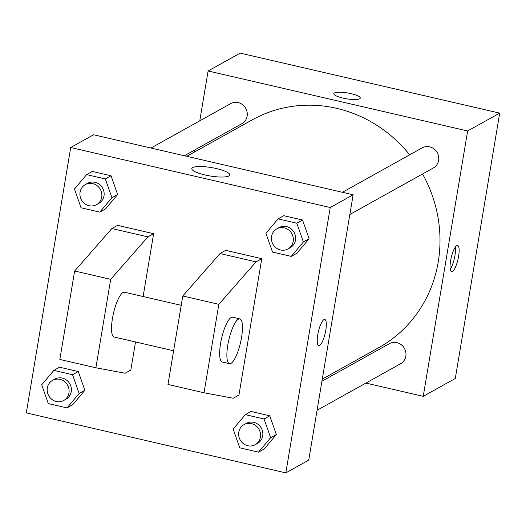 <?xml version="1.0" encoding="UTF-8"?>
<svg xmlns="http://www.w3.org/2000/svg" width="526" height="526" viewBox="0 0 526 526"><rect width="100%" height="100%" fill="white"/><g stroke="black" fill="none" stroke-linecap="round" stroke-linejoin="round"><path stroke-width="0.79" d="M199.768 120.842L208.112 70.984L240.172 53.119L499.7 113.116L455.292 378.477L423.233 396.334L365.879 383.073M208.112 70.984L467.64 130.974L499.7 113.116M359.652 98.789A13.413 2.972 -170.5 0 1 344.767 98.48A13.413 2.972 -170.5 0 1 333.806 93.661A13.413 2.972 -170.5 0 1 347.528 92.944A13.413 2.972 -170.5 0 1 360.264 98.092A13.413 2.972 -170.5 0 1 359.652 98.789M322.287 379.115L379.075 347.476A130.29 122.433 -119.1 0 0 438.224 261.987A130.29 122.433 -119.1 0 0 422.569 173.968M409.682 154.828A130.29 122.433 -119.1 0 0 252.27 119.836L186.796 156.307M194.554 151.988L194.909 149.864M332.485 375.36L330.045 374.795M467.64 130.974L423.233 396.334M184.35 155.749L241.907 123.682A11.493 10.803 -119.1 0 0 247.128 116.141A11.493 10.803 -119.1 0 0 242.532 104.654A11.493 10.803 -119.1 0 0 230.723 103.596L150.962 148.03M349.836 214.49L433.385 167.945A11.493 10.803 -119.1 0 0 438.605 160.404A11.493 10.803 -119.1 0 0 434.009 148.917A11.493 10.803 -119.1 0 0 422.194 147.859L342.439 192.286M321.932 381.238L389.431 343.636A11.493 10.803 60.9 0 1 404.468 348.422A11.493 10.803 60.9 0 1 400.621 363.722L317.073 410.26M450.591 260.784A13.413 3.498 -77 0 1 457.62 245.484A13.413 3.498 -77 0 1 458.001 259.338A13.413 3.498 -77 0 1 451.578 271.62A13.413 3.498 -77 0 1 450.591 260.784M455.332 247.082A13.413 3.498 -77 0 1 450.223 269.187M333.806 93.667A13.413 2.972 -170.5 0 1 347.522 92.951A13.413 2.972 -170.5 0 1 360.264 98.092M353.137 194.765L308.729 460.118L285.828 472.881L26.3 412.884L70.708 147.523L93.608 134.768L353.137 194.765L330.236 207.52L285.828 472.881M228.856 175.96A19.219 4.261 -170.5 0 1 207.52 175.513A19.219 4.261 -170.5 0 1 191.819 168.609A19.219 4.261 -170.5 0 1 211.478 167.584A19.219 4.261 -170.5 0 1 229.73 174.954A19.219 4.261 -170.5 0 1 228.856 175.96M70.708 147.523L330.236 207.52M323.931 319.644A13.413 3.498 -77 0 1 324.792 319.479A13.413 3.498 -77 0 1 325.18 333.333A13.413 3.498 -77 0 1 318.749 345.608A13.413 3.498 -77 0 1 318.039 333.274A13.413 3.498 -77 0 1 323.931 319.644M318.749 345.608A13.413 3.498 103 0 0 325.173 333.333A13.413 3.498 103 0 0 324.792 319.473M117.64 194.515L105.502 208.934L117.64 194.515L111.052 175.763L117.64 194.515L111.913 197.704L99.776 212.123L81.043 207.79L74.455 189.044L86.593 174.625L105.325 178.952L111.913 197.704M92.32 171.437L111.052 175.763L92.32 171.437L86.593 174.625M84.877 390.285L72.739 404.711L84.877 390.285L78.289 371.54L84.877 390.285L79.156 393.481L67.012 407.9L48.287 403.567L41.692 384.822L53.836 370.396L72.562 374.729L79.156 393.481M59.556 367.207L78.289 371.54L59.556 367.207L53.836 370.396M276.354 434.548L264.21 448.967L276.354 434.548L269.766 415.803L276.354 434.548L270.627 437.737L258.49 452.156L239.757 447.83L233.169 429.078L245.307 414.659L264.039 418.992L270.627 437.737M251.034 411.47L269.766 415.803L251.034 411.47L245.307 414.659M309.117 238.771L296.973 253.197L309.117 238.771L302.522 220.026L309.117 238.771L303.39 241.967L291.246 256.386L272.521 252.053L265.932 233.307L278.07 218.882L296.802 223.215L303.39 241.967M283.797 215.693L302.522 220.026L283.797 215.693L278.07 218.882M153.631 233.689L147.905 236.878L110.69 279.332L95.89 367.786L59.846 359.449L74.646 270.995L111.86 228.547L117.587 225.352L153.631 233.689L143.118 296.526M135.511 341.966L130.81 370.054L125.089 373.243L95.89 367.786M204.029 392.777L167.978 384.447L182.785 295.993L220 253.539L225.72 250.35L261.77 258.687L238.949 395.046L233.222 398.241L204.029 392.777L218.829 304.324L256.044 261.876L261.77 258.687M181.22 305.336L124.498 292.226A22.993 5.99 103 0 0 113.484 313.279A22.993 5.99 103 0 0 114.142 337.028L173.613 350.776M229.487 363.69L222.281 362.026A22.993 5.99 -77 0 1 221.058 340.868A22.993 5.99 -77 0 1 231.157 317.513A22.993 5.99 -77 0 1 232.637 317.224L239.843 318.887A22.993 5.99 -77 0 1 240.507 342.636A22.993 5.99 -77 0 1 229.487 363.69A22.993 5.99 -77 0 1 228.271 342.538A22.993 5.99 -77 0 1 238.37 319.177A22.993 5.99 -77 0 1 239.843 318.887M111.86 228.547L147.905 236.878M74.646 270.995L110.69 279.332M182.785 295.993L218.829 304.324M220 253.539L256.044 261.876M255.202 444.726L257.49 443.451A11.493 10.803 -119.1 0 0 262.711 435.909A11.493 10.803 -119.1 0 0 258.115 424.423A11.493 10.803 -119.1 0 0 246.306 423.364L244.011 424.64A11.493 10.803 -119.1 0 0 240.172 439.94A11.493 10.803 -119.1 0 0 255.202 444.726A11.493 10.803 -119.1 0 0 260.423 437.185A11.493 10.803 -119.1 0 0 255.827 425.698A11.493 10.803 -119.1 0 0 244.011 424.64M264.039 418.992L269.766 415.803M258.49 452.156L264.21 448.967M63.731 400.47L66.02 399.188A11.493 10.803 -119.1 0 0 71.24 391.646A11.493 10.803 -119.1 0 0 66.644 380.16A11.493 10.803 -119.1 0 0 54.829 379.108L52.541 380.383A11.493 10.803 -119.1 0 0 48.694 395.683A11.493 10.803 -119.1 0 0 63.731 400.47A11.493 10.803 -119.1 0 0 68.945 392.922A11.493 10.803 -119.1 0 0 64.35 381.435A11.493 10.803 -119.1 0 0 52.541 380.383M72.562 374.729L78.289 371.54M67.012 407.9L72.739 404.711M287.965 248.949L290.253 247.674A11.493 10.803 -119.1 0 0 295.474 240.132A11.493 10.803 -119.1 0 0 290.878 228.646A11.493 10.803 -119.1 0 0 279.063 227.594L276.775 228.869A11.493 10.803 -119.1 0 0 272.935 244.169A11.493 10.803 -119.1 0 0 287.965 248.949A11.493 10.803 -119.1 0 0 293.186 241.408A11.493 10.803 -119.1 0 0 288.59 229.921A11.493 10.803 -119.1 0 0 276.775 228.869M296.802 223.215L302.522 220.026M291.246 256.386L296.973 253.197M96.488 204.693L98.783 203.417A11.493 10.803 -119.1 0 0 103.997 195.869A11.493 10.803 -119.1 0 0 99.401 184.383A11.493 10.803 -119.1 0 0 87.592 183.331L85.304 184.606A11.493 10.803 -119.1 0 0 81.458 199.906A11.493 10.803 -119.1 0 0 96.488 204.693A11.493 10.803 -119.1 0 0 101.709 197.145A11.493 10.803 -119.1 0 0 97.113 185.665A11.493 10.803 -119.1 0 0 85.304 184.606M105.325 178.952L111.052 175.763M99.776 212.123L105.502 208.934"/></g></svg>
